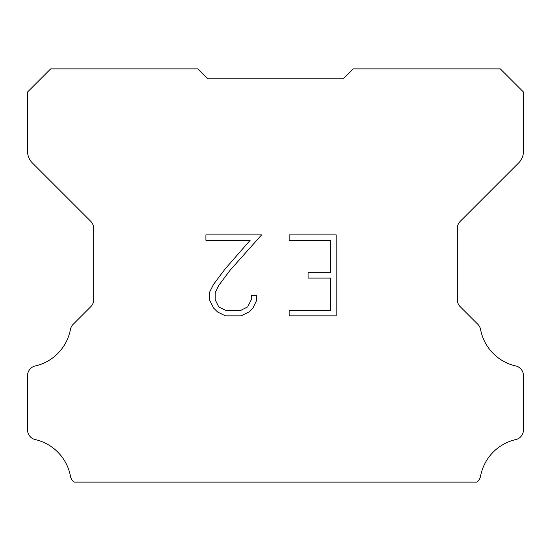 <?xml version="1.0" encoding="UTF-8"?>
<svg xmlns="http://www.w3.org/2000/svg" width="551" height="551" viewBox="0 0 551 551"><rect width="100%" height="100%" fill="white"/><g stroke="black" fill="none" stroke-linecap="round" stroke-linejoin="round"><path stroke-width="0.83" d="M330.752 310.475L330.752 278.076L308.078 278.076L308.078 272.676L330.752 272.676L330.752 240.277L289.144 240.277L289.144 234.878L336.151 234.878L336.151 315.875L289.144 315.875L289.144 310.475L330.752 310.475M256.745 295.336L256.745 300.192L252.895 308.099L248.887 312.031L240.98 315.875L225.421 315.875L217.562 311.969L213.554 308.016L209.655 300.109L209.655 292.092L213.554 284.344L225.001 269.108L250.154 240.277L205.909 240.277L205.909 234.878L261.594 234.878L230.063 270.3L218.83 285.273L215.193 292.657L215.193 299.772L218.726 306.893L225.896 310.475L240.553 310.475L247.674 306.879L251.263 299.772L251.263 295.336L256.745 295.336M201.115 72.181L207.727 78.793L343.273 78.793L353.191 68.875L500.308 68.875L523.45 92.017L523.45 151.291A16.53 16.53 0 0 1 518.608 162.979L460.237 221.35A9.918 9.918 0 0 0 457.33 228.362L457.33 299.696A9.918 9.918 0 0 0 460.237 306.714L477.841 324.319A9.918 9.918 0 0 1 480.575 329.484A46.284 46.284 0 0 0 515.743 365.967A9.918 9.918 0 0 1 523.45 375.63L523.45 429.932A9.918 9.918 0 0 1 515.743 439.595A46.284 46.284 0 0 0 480.575 476.078A9.918 9.918 0 0 1 477.841 481.243L476.959 482.125L74.041 482.125L73.159 481.243A9.918 9.918 0 0 1 70.425 476.078A46.284 46.284 0 0 0 35.257 439.595A9.918 9.918 0 0 1 27.55 429.932L27.55 375.63A9.918 9.918 0 0 1 35.257 365.967A46.284 46.284 0 0 0 70.425 329.484A9.918 9.918 0 0 1 73.159 324.319L90.763 306.714A9.918 9.918 0 0 0 93.67 299.696L93.67 228.362A9.918 9.918 0 0 0 90.763 221.35L32.392 162.979A16.53 16.53 0 0 1 27.55 151.291L27.55 92.017L50.692 68.875L197.809 68.875L207.727 78.793L343.273 78.793L349.885 72.181M207.727 78.793L343.273 78.793L207.727 78.793"/></g></svg>
